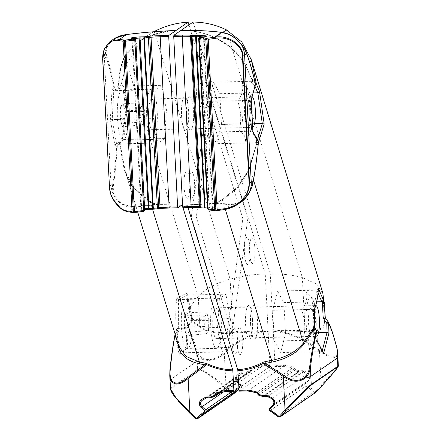 <?xml version="1.0" encoding="UTF-8"?>
<svg xmlns="http://www.w3.org/2000/svg" width="441" height="441" viewBox="0 0 441 441"><rect width="100%" height="100%" fill="white"/><g stroke="black" fill="none" stroke-linecap="round" stroke-linejoin="round"><path stroke-width="0.33" stroke-dasharray="2.21 1.65" d="M187.26 348.407L179.983 353.12L179.2 354.558L186.019 349.862L186.493 348.638L187.243 348.407L228.636 347.464L230.467 318.611L225.847 294.202L219.392 298.645L217.562 327.498L222.181 351.907L228.636 347.464M123.993 57.143L120.172 68.454L118.133 86.563L114.384 87.279A1.538 0.948 -10.5 0 0 113.938 87.886L112.008 89.33L110.355 119.825L114.958 145.64L116.887 144.196A1.538 1.494 53.2 0 1 118.315 142.636L116.556 143.953L128.529 143.683M114.958 145.64L115.685 144.268L116.556 143.953M112.008 89.33L113.767 90.686L125.74 90.416M110.355 119.825L112.223 119.533L113.789 90.686L115.525 89.374A1.538 1.075 -100.6 0 1 114.384 87.279C112.113 75.207 109.589 64.821 106.81 56.112A1.538 1.246 162.6 0 0 106.138 57.121L104.374 58.444A23.07 22.326 55.4 0 1 106.893 46.774C105.344 50.616 105.096 54.067 106.138 57.121C108.977 65.703 111.573 75.957 113.938 87.886A1.538 1.494 -126.8 0 0 115.525 89.374L120.117 88.415L123.904 86.16L126.942 110.597L125.977 110.2L122.648 85.686L125.977 110.2C123.745 120.437 122.598 130.701 122.548 140.993L122.934 139.825L120.36 142.476A1.538 1.516 37.8 0 1 121.496 141.897L118.315 142.636A1.538 1.075 79.4 0 0 118.111 142.647L120.349 142.228A1.538 1.069 79.4 0 1 120.553 142.217M116.578 143.953L112.223 119.533L127.245 119.197M128.513 119.164L143.59 118.822M144.262 118.811L148.055 118.723M148.628 118.712L153.534 118.601L158.154 143.011L164.609 138.568L166.439 109.71L161.814 85.3L155.364 89.744L153.534 118.601M127.002 90.388L142.079 90.047M142.752 90.03L146.55 89.942M147.123 89.931L155.364 89.744M187.932 295.062L189.823 309.902L188.61 308.865L186.648 293.188L176.786 298.144L178.5 299.571L187.855 295.062L225.847 294.202M186.019 349.862L187.133 326.5A1.538 0.568 2.7 0 1 187.122 326.478A1.538 1.373 151.7 0 1 187.502 325.612L191.598 320.745A1.538 0.524 10 0 1 191.482 320.491L191.692 319.312L188.61 308.865L191.874 319.196L192.811 319.466L230.467 318.611M191.692 319.312L191.598 320.745L199.795 326.026C207.033 331.351 218.075 333.512 232.914 332.508L230.119 279.175C216.162 283.001 205.539 288.761 198.241 296.451L188.616 308.854M232.903 333.264A87.373 11.802 177 0 1 261.75 331.538L268.26 331.356L261.684 330.783A87.158 11.769 -3 0 0 232.914 332.508A1.538 0.336 -94.7 0 1 232.903 333.264C217.86 334.295 206.68 332.161 199.376 326.864L191.129 321.483L191.482 320.491A1.538 0.524 10 0 1 192.678 320.188L191.907 321.748L188.318 325.866L187.243 348.407M261.684 330.783L261.75 331.538C247.203 335.287 234.469 342.414 223.537 352.921C216.52 359.073 209.729 360.964 203.163 358.599C200.06 356.857 198.081 354.355 197.221 351.091C194.172 340.81 190.931 332.316 187.502 325.612L191.074 321.296L191.907 321.748M185.992 349.537L187.094 326.368A1.538 1.538 0 0 1 187.464 325.441L188.318 325.866A1.538 0.568 2.7 0 0 187.094 326.368A1.538 0.568 2.7 0 0 187.122 326.478A1.538 1.373 151.7 0 0 187.133 326.5C190.446 333.258 193.582 341.775 196.532 352.039C197.419 355.297 199.486 357.761 202.733 359.443A23.07 3.115 -3 0 0 197.171 361.19L170.579 379.508A23.07 3.115 -3 0 0 170.077 380.203L170.077 380.203M175.083 334.405A1.538 1.163 -167.6 0 0 175.083 334.796A1.538 0.921 168.2 0 1 176.824 333.782L178.379 331.731L178.732 330.089L178.318 328.391L217.562 327.498M169.757 375.66L169.939 370.352C171.257 357.149 172.971 345.297 175.083 334.796L179.2 354.558M203.163 358.599L202.733 359.443C209.635 361.725 216.823 359.79 224.298 353.632C236.519 341.406 251.166 334.002 268.238 331.423M197.221 351.091A1.538 1.152 -16.7 0 0 196.532 352.039L197.596 369.315A1.025 0.992 -124.6 0 0 197.926 370.027C199.178 367.513 214.166 377.507 225.18 388.201L231.244 393.901L195.495 418.52L189.437 412.82C178.01 402.407 168.054 388.945 171.334 388.339L197.926 370.027M223.537 352.921A1.538 0.386 -131.9 0 1 224.298 353.632L226.062 387.319L225.18 388.201M132.024 186.185L149.675 201.498L152.47 202.921M153.06 203.202L155.623 204.354A1.538 0.369 -66.9 0 1 156.02 204.062L156.02 204.062A1.538 0.369 -66.9 0 1 156.108 204.315L150.172 201.46L134.643 188.781L125.321 171.703L120.062 143.628L122.548 140.993M153.154 205.015L157.68 204.585L155.623 204.354L133.094 206.631M182.012 204.977L157.68 204.585A1.538 0.948 -86.9 0 1 157.845 204.574L157.845 204.574A1.538 0.948 -86.9 0 1 158.413 204.933L156.108 204.315M181.576 205.28L158.413 204.933M183.009 207.694L182.629 206.471M176.786 298.144C175.562 308.463 175.435 318.705 176.406 328.865L178.908 346.527M131.831 206.642L122.118 204.073L115.366 196.785C113.502 192.574 112.896 188.516 113.546 184.619C115.228 172.486 116.507 159.135 117.389 144.56L119.632 144.152L124.296 170.254L130.652 184.211M119.632 144.152L120.062 143.628A1.538 1.516 37.8 0 1 120.36 142.476L120.79 142.123L120.349 142.228A1.538 1.069 79.4 0 0 119.632 144.152M124.704 70.709L121.137 84.854L123.392 86.155M126.942 110.597L123.745 139.494L122.934 139.825M123.745 139.494L121.496 141.897M113.546 184.619A1.538 0.965 -172.2 0 1 112.78 183.869C114.539 171.852 115.906 158.628 116.887 144.196A1.538 0.595 -176.6 0 0 117.389 144.56A1.538 1.075 79.4 0 1 118.111 142.647M133.199 208.576L135.536 206.961C126.49 208.025 119.566 204.613 114.759 196.725A23.07 22.326 55.4 0 1 111.016 185.187L112.78 183.869C112.113 188.015 112.769 192.298 114.759 196.725L115.366 196.785M148.132 205.528L135.536 206.961A1.538 0.695 83 0 1 135.045 206.476M148.804 205.456L152.58 205.071M115.652 37.849L126.049 34.85A1.538 0.695 83 0 1 126.297 34.585M173.55 30.561L169.587 30.837A87.373 84.551 -124.6 0 0 148.518 36.476M126.049 34.85C139.521 33.047 154.03 31.708 169.587 30.837A1.538 0.347 -97.4 0 0 169.746 30.958L149.014 36.465A87.158 84.341 55.4 0 1 169.785 30.942L174.156 30.523M121.137 84.854L118.546 86.64L120.718 68.03L124.031 57.859M125.183 55.709L137.653 42.408L143.022 39.221A87.158 84.341 55.4 0 1 143.871 38.791M153.915 31.719L143.022 39.221A1.538 0.386 -117 0 1 142.757 39.139L140.161 40.561M139.505 40.952L125.156 55.097M169.785 30.942A1.538 0.347 -97.4 0 1 169.746 30.958L175.215 30.49M128.259 211.829A1.025 0.854 98.9 0 0 128.469 211.829C119.638 211.542 109.103 197.54 109.313 186.361M102.676 59.673L104.374 58.444L111.016 185.187L109.445 186.273M106.909 46.74L107.494 46.426L109.324 43.378L108.91 43.422L106.893 46.774M114.252 39.651L115.845 37.987M106.81 56.112C105.807 53.295 106.033 50.065 107.494 46.426M120.117 88.415A1.538 1.488 -124.6 0 1 118.546 86.64L118.133 86.563A1.538 1.069 -100.6 0 0 119.268 88.674M125.79 67.192L126.92 63.758L139.593 42.606M140.232 41.939L148.507 34.933L153.799 31.724M188.935 24.917L265.245 273.883C253.426 274.363 241.718 276.127 230.119 279.175L204.431 195.357M238.768 388.086L269.886 366.653L265.245 273.883M270.046 365.49L261.463 365.688A74.336 71.938 -124.6 0 0 252.671 367.866A2.563 2.481 -124.6 0 0 250.99 370.01A0.513 0.496 55.4 0 1 250.67 370.434A72.544 70.202 -124.6 0 0 246.899 371.928A0.513 0.496 55.4 0 1 246.717 371.967L242.919 372.055A2.563 2.481 -124.6 0 0 241.861 372.32A74.336 71.938 -124.6 0 0 237.925 374.508A5.127 4.961 -124.6 0 0 237.374 382.7L240.935 385.798A0.513 0.496 55.4 0 1 240.907 386.603A62.545 60.527 -124.6 0 0 233.118 393.014A0.513 0.496 55.4 0 1 232.787 393.152L232.49 393.163A0.513 0.496 55.4 0 1 232.126 393.019L226.062 387.319C214.563 376.631 198.908 366.73 197.596 369.315L171.003 387.628L170.529 388.835M233.118 393.014L233.62 393.896M261.463 365.688L261.381 366.846L225.638 391.465A73.311 70.946 -124.6 0 0 225.588 391.47L225.616 391.476M232.787 393.152L232.627 394.315A1.538 1.488 -124.6 0 0 233.421 394.061M201.972 92.621A12.817 2.729 88.7 0 0 198.648 81.767A12.817 2.729 88.7 0 0 196.653 96.281A12.817 2.729 88.7 0 0 199.977 107.135A12.817 2.729 88.7 0 0 201.972 92.621M227.021 333.556L242.831 218.604L207.116 102.091L191.311 217.038L227.021 333.556M252.506 319.918A16.664 3.545 88.7 0 0 248.173 305.624A16.664 3.545 88.7 0 0 245.587 324.681A16.664 3.545 88.7 0 0 249.92 338.975A16.664 3.545 88.7 0 0 252.506 319.918M189.718 182.767A13.588 2.894 -91.3 0 1 187.601 198.152A13.588 2.894 -91.3 0 1 184.079 186.653A13.588 2.894 -91.3 0 1 186.196 171.268A13.588 2.894 -91.3 0 1 189.718 182.767M185.931 130.045A16.664 3.545 88.7 0 0 188.566 111.154A16.664 3.545 88.7 0 0 184.2 97.075A16.664 3.545 88.7 0 0 181.565 115.972A16.664 3.545 88.7 0 0 185.931 130.045M250.075 248.917A13.588 2.894 -91.3 0 1 247.958 264.302A13.588 2.894 -91.3 0 1 244.43 252.803A13.588 2.894 -91.3 0 1 246.547 237.418A13.588 2.894 -91.3 0 1 250.075 248.917M237.501 339.283A12.817 2.729 88.7 0 0 234.177 328.435A12.817 2.729 88.7 0 0 232.175 342.949A12.817 2.729 88.7 0 0 235.505 353.798A12.817 2.729 88.7 0 0 237.501 339.283M178.732 330.089A1.538 0.91 166.4 0 0 176.984 331.274L175.248 334.052A1.538 0.932 -143.2 0 1 175.353 333.815A1.538 0.932 -143.2 0 1 176.824 333.782L180.793 352.85M177.288 341.246L176.813 332.001A1.538 0.926 -142.3 0 1 176.929 331.742L176.929 331.742A1.538 0.926 -142.3 0 1 178.379 331.731M187.855 295.062L186.593 293.893L186.648 293.188M178.577 299.571L219.392 298.645M180.804 352.85L222.181 351.907M178.318 328.391L178.5 299.571M176.406 328.865L178.158 328.402M123.904 86.16L125.514 86.122M126.776 86.094L141.853 85.752M142.526 85.736L146.324 85.653M146.897 85.642L161.814 85.3M127.102 110.603L166.439 109.71M123.827 139.488L164.609 138.568M129.797 143.65L144.874 143.308M145.547 143.297L149.339 143.209M149.912 143.198L158.154 143.011M121.87 139.323A25.12 5.347 88.7 0 0 123.243 140.117A25.12 5.347 88.7 0 0 128.05 118.094A25.12 5.347 88.7 0 0 123.48 90.681A25.12 5.347 88.7 0 0 122.107 89.887A25.12 5.347 88.7 0 0 117.3 111.909A25.12 5.347 88.7 0 0 121.87 139.323M151.169 138.661A25.12 5.347 88.7 0 0 152.542 139.45A25.12 5.347 88.7 0 0 157.349 117.433A25.12 5.347 88.7 0 0 152.779 90.014A25.12 5.347 88.7 0 0 151.406 89.22A25.12 5.347 88.7 0 0 146.599 111.242A25.12 5.347 88.7 0 0 151.169 138.661M123.006 103.188L125.073 111.479L124.742 123.298L122.344 126.815L120.277 118.524L120.614 106.705L123.006 103.188L142.994 104.346L144.775 111.507L125.073 111.479M144.775 111.507L144.494 121.71L142.421 124.753L140.64 117.587L140.927 107.384L142.994 104.346M140.927 107.384L120.614 106.705M140.64 117.587L120.277 118.524M142.421 124.753L122.344 126.815M144.494 121.71L124.742 123.298M151.478 129.23A15.38 3.274 88.7 0 0 152.321 129.715A15.38 3.274 88.7 0 0 155.265 116.231A15.38 3.274 88.7 0 0 152.465 99.446A15.38 3.274 88.7 0 0 151.627 98.96A15.38 3.274 88.7 0 0 148.683 112.444A15.38 3.274 88.7 0 0 151.478 129.23M252.114 96.761A15.38 3.274 88.7 0 0 251.783 96.689A15.38 3.274 88.7 0 0 248.845 110.173A15.38 3.274 88.7 0 0 251.64 126.958A15.38 3.274 88.7 0 0 252.484 127.443A15.38 3.274 88.7 0 0 252.682 127.41M254.986 86.221L254.804 85.802L256.392 84.115M254.804 85.802L251.122 81.298L252.45 79.876L252.384 79.182L255.163 82.561M255.444 83.889A1.538 0.954 -11.9 0 0 255.267 83.57L252.307 80.218A1.538 1.213 4.5 0 1 252.39 80.692L252.39 80.692A1.538 1.213 4.5 0 1 251.083 81.778L251.502 82.792L254.17 85.411L250.075 100.443L245.207 100.554M251.502 82.792A1.538 1.13 -46.4 0 0 252.577 80.901L252.384 79.182M242.666 60.615L230.886 47.424L215.153 37.496A87.373 84.551 -124.6 0 0 187.513 30.435C201.515 30.627 213.174 31.372 222.479 32.662C228.554 33.384 234.59 36.972 240.593 43.433C243.449 46.961 245.334 50.136 246.254 52.953C249.54 61.52 252.544 71.723 255.267 83.57A1.538 1.141 -44.7 0 1 254.17 85.411A1.538 1.18 15.2 0 0 255.422 84.606M251.199 99.765L250.075 100.443M250.058 100.443L251.673 131.192L252.875 131.787M258.272 140.833A1.538 1.389 -30.8 0 0 257.037 140.194L255.626 141.186L255.394 141.969L255.929 142.768L247.434 142.961M248.702 193.726L248.476 193.77C243.212 201.46 237.545 204.971 231.47 204.293L216.796 203.02M253.343 180.97A1.538 0.954 9.6 0 1 252.991 181.455L248.476 193.77M204.883 204.012L215.357 203.384M216.823 203.483L230.693 204.806A1.538 1.202 96.8 0 0 231.47 204.293M215.335 203.031L214.128 203.295A1.538 0.358 -94.9 0 1 214.177 203.307L216.162 202.981M223.626 209.673L230.693 204.806L241.381 201.807M215.649 210.671A62.545 8.451 -3 0 0 208.841 209.955L212.997 209.304A5.127 0.695 -3 0 0 213.736 208.146A74.336 10.038 -3 0 0 210.125 207.937A1.025 0.623 -87 0 1 210.021 207.948A1.025 0.623 -87 0 1 209.453 207.066A73.311 9.9 177 0 1 213.014 207.27A4.101 0.551 177 0 1 214.425 207.617A4.101 0.551 177 0 1 212.424 208.202L207.612 208.951M200.556 37.342L209.453 207.066M210.125 207.937A2.563 0.347 -3 0 0 209.106 207.926L199.949 37.419M240.593 43.433L240.863 43.725M246.254 52.953A1.538 1.235 160.3 0 1 246.629 53.449M222.479 32.662A1.538 1.202 96.8 0 0 221.961 32.402M323.38 352.491L322.024 351.62L280.713 352.557L274.319 341.031L272.709 310.277L277.494 291.054L283.883 302.581L285.498 333.335L280.713 352.557M318.556 332.586L285.498 333.335M337.9 357.32L337.9 357.315A23.07 3.115 -3 0 0 336.703 356.411L337.74 352.684M258.393 142.801L257.511 144.681L256.761 143.557L249.727 167.745C244.275 181.268 235.163 191.956 222.385 199.823L216.448 202.948L213.929 203.676L187.271 205.153L188.015 207.584M318.071 292.956L316.831 290.161L318.281 288.188M316.991 290.15L313.573 309.356L314.648 308.733M313.573 309.356L313.171 326.224L313.777 328.358L315.602 330.954L315.921 340.088L274.319 341.031M314.323 326.439L313.171 326.224M314.714 327.696L313.777 328.358M317.118 340.722L315.921 340.088M329.107 356.857L329.003 356.085L319.968 350.733L319.449 351.477L329.107 356.857A23.07 3.115 177 0 1 335 357.48L336.703 356.411M325.056 317.288L324.526 323.198C323.507 328.699 317.04 331.257 305.128 330.871A87.158 11.769 -3 0 0 279.572 330.381L273.293 331.307C290.591 333.109 305.977 339.835 319.449 351.477L321.219 385.164L315.767 391.123A0.513 0.496 55.4 0 1 315.42 391.283L315.122 391.288A0.513 0.496 55.4 0 1 314.78 391.167A62.545 60.527 -124.6 0 0 306.335 385.12A0.513 0.496 55.4 0 1 306.225 384.32L309.45 381.068A5.127 4.961 -124.6 0 0 308.044 372.921A74.336 71.938 -124.6 0 0 303.888 370.914A2.563 2.481 -124.6 0 0 302.802 370.699L299.009 370.782A0.513 0.496 55.4 0 1 298.822 370.754A72.544 70.202 -124.6 0 0 294.902 369.431A0.513 0.496 55.4 0 1 294.538 369.023A2.563 2.481 -124.6 0 0 292.637 366.962A74.336 71.938 -124.6 0 0 283.64 365.187L275.057 365.38L274.897 366.543L283.403 366.35L247.599 390.969M273.293 331.307L279.682 331.13A87.373 11.802 177 0 1 305.299 331.621C317.382 332.029 323.915 329.493 324.896 324.014L325.298 317.818L325 316.919M319.968 350.733C308.11 340.799 294.682 334.267 279.682 331.13A1.538 0.48 89.6 0 1 279.572 330.381M322.795 292.984L315.861 283.728L302.333 277.538C292.62 274.969 281.931 273.718 270.256 273.773L275.057 365.38M283.64 365.187L283.403 366.35A73.311 70.946 55.4 0 1 292.196 368.086A1.538 1.488 55.4 0 1 293.342 369.326A1.538 1.488 -124.6 0 0 294.428 370.55A71.519 69.209 55.4 0 1 298.292 371.851A1.538 1.488 -124.6 0 0 298.849 371.945L302.642 371.857A1.538 1.488 55.4 0 1 303.292 371.989A73.311 70.946 55.4 0 1 307.394 373.968A4.101 3.969 55.4 0 1 308.518 380.484L305.293 383.736A1.538 1.488 -124.6 0 0 305.63 386.134A61.52 59.535 55.4 0 1 313.937 392.082L314.78 391.167M278.916 416.199L313.937 392.082A1.538 1.488 -124.6 0 0 314.962 392.446L279.214 417.065A1.538 1.488 55.4 0 1 279.153 417.065M239.149 391.156L274.897 366.543M279.456 417.059L315.26 392.44L314.962 392.446L315.122 391.288M321.759 386.002L321.219 385.164C332.018 373.968 341.147 363.505 337.823 366.135M336.692 356.394L336.262 355.589L334.702 356.686C332.448 355.661 330.546 355.463 329.003 356.085M334.702 356.686L335 357.48M337.056 348.473A1.538 1.158 -14.6 0 0 336.665 347.927C337.613 351.196 337.475 353.754 336.262 355.589M328.352 322.156C331.362 328.876 334.135 337.464 336.665 347.927M270.256 273.773L210.247 77.985M208.483 72.23L193.103 22.05M183.274 30.319L187.668 30.534A87.158 84.341 55.4 0 1 215.236 37.584C229.022 44.232 239.094 53.438 245.45 65.202L252.307 80.218M252.577 80.901L245.698 65.61L243.156 61.354M183.765 30.33L187.513 30.435A1.538 0.303 94.8 0 0 187.618 30.55A1.538 0.303 94.8 0 0 187.668 30.534M182.916 207.689L187.023 204.861L204.354 204.045M251.596 238.063A12.817 2.729 -91.3 0 1 254.92 248.917A12.817 2.729 -91.3 0 1 252.925 263.431A12.817 2.729 -91.3 0 1 249.6 252.577A12.817 2.729 -91.3 0 1 251.596 238.063M203.009 168.269L212.127 101.976L247.836 218.493L232.032 333.44L196.317 216.928L202.628 171.053M189.211 96.959A16.664 3.545 -91.3 0 1 193.571 111.038A16.664 3.545 -91.3 0 1 190.936 129.935A16.664 3.545 -91.3 0 1 186.576 115.856A16.664 3.545 -91.3 0 1 189.211 96.959M239.143 327.564A13.588 2.894 88.7 0 0 237.026 342.949A13.588 2.894 88.7 0 0 240.549 354.448A13.588 2.894 88.7 0 0 242.666 339.063A13.588 2.894 88.7 0 0 239.143 327.564M250.593 324.57A16.664 3.545 -91.3 0 1 253.178 305.514A16.664 3.545 -91.3 0 1 257.511 319.802A16.664 3.545 -91.3 0 1 254.926 338.859A16.664 3.545 -91.3 0 1 250.593 324.57M203.615 80.896A13.588 2.894 88.7 0 0 201.498 96.281A13.588 2.894 88.7 0 0 205.026 107.78A13.588 2.894 88.7 0 0 207.138 92.395A13.588 2.894 88.7 0 0 203.615 80.896M187.271 205.153L187.023 204.861L187.271 205.153M191.24 171.913A12.817 2.729 -91.3 0 1 194.569 182.761A12.817 2.729 -91.3 0 1 192.574 197.276A12.817 2.729 -91.3 0 1 189.244 186.427A12.817 2.729 -91.3 0 1 191.24 171.913M204.883 203.996L214.128 203.295A1.538 0.358 -94.9 0 0 213.929 203.676M216.167 202.695L216.448 202.948M216.779 202.689L222.121 199.856L237.567 187.227L248.437 170.777M248.845 169.895L249.898 167.404L256.905 143L258.332 141.974A1.538 1.306 54.4 0 0 257.037 140.194L251.684 131.192L246.822 131.302M255.394 141.969A1.538 1.378 -33.7 0 1 256.585 142.542L256.585 142.542A1.538 1.378 -33.7 0 1 256.761 143.557L256.905 143A1.538 1.295 55.4 0 0 255.626 141.186M256.761 143.557L256.905 143M258.481 141.743A1.538 0.601 -175.4 0 1 258.332 141.974C256.982 156.29 255.201 169.454 252.991 181.455M254.529 123.684L221.47 124.434L216.685 143.661L213.372 137.686M253.156 92.93L219.855 93.685L221.47 124.434M251.083 81.778L251.122 81.298L244.209 81.458M243.757 81.469L213.461 82.153L219.855 93.685M244.761 100.559L211.465 101.314M210.01 101.347L208.681 101.38L209.778 96.97M210.985 92.114L213.461 82.153M246.37 131.313L213.08 132.068M211.619 132.102L210.291 132.129L208.681 101.38M246.982 142.972L216.685 143.661M211.757 134.775L210.291 132.129M255.929 142.768L257.527 139.582M257.511 144.681L257.191 143.452L256.089 142.774M316.677 301.837L283.883 302.581M316.831 290.161L277.494 291.054M313.49 309.356L272.709 310.277M250.775 97.516A23.709 5.044 88.7 0 0 248.531 90.184A23.709 5.044 88.7 0 0 242.776 97.968A23.709 5.044 88.7 0 0 243.476 126.848A23.709 5.044 88.7 0 0 249.529 134.092A23.709 5.044 88.7 0 0 250.775 97.516M248.36 93.944L247.561 88.426L242.269 82.969C243.686 89.021 242.164 95.124 237.716 101.276C241.161 110.95 241.674 120.713 239.254 130.564C244.215 134.147 246.243 137.807 245.339 141.544L248.173 136.831L249.893 123.237C252.318 113.431 251.811 103.668 248.36 93.944M245.185 119.974A12.602 2.685 -91.3 0 1 245.251 102.279A12.602 2.685 -91.3 0 1 249.066 104.385A12.602 2.685 -91.3 0 1 249 122.08A12.602 2.685 -91.3 0 1 245.185 119.974M185.898 348.225A25.12 5.347 88.7 0 0 187.276 349.018A25.12 5.347 88.7 0 0 192.078 326.996A25.12 5.347 88.7 0 0 187.513 299.577A25.12 5.347 88.7 0 0 186.135 298.789A25.12 5.347 88.7 0 0 181.328 320.805A25.12 5.347 88.7 0 0 185.898 348.225M215.197 347.558A25.12 5.347 88.7 0 0 216.57 348.351A25.12 5.347 88.7 0 0 221.376 326.329A25.12 5.347 88.7 0 0 216.807 298.915A25.12 5.347 88.7 0 0 215.434 298.122A25.12 5.347 88.7 0 0 210.627 320.144A25.12 5.347 88.7 0 0 215.197 347.558M187.034 312.085L189.101 320.381L188.77 332.194L186.372 335.717L184.31 327.42L184.641 315.607L187.034 312.085L207.022 313.242L208.808 320.409L189.101 320.381M208.808 320.409L208.521 330.612L206.449 333.65L204.668 326.489L204.955 316.285L207.022 313.242M204.955 316.285L184.641 315.607M204.668 326.489L184.31 327.42M206.449 333.65L186.372 335.717M208.521 330.612L188.77 332.194M215.506 338.126A15.38 3.274 88.7 0 0 216.349 338.611A15.38 3.274 88.7 0 0 219.293 325.133A15.38 3.274 88.7 0 0 216.492 308.347A15.38 3.274 88.7 0 0 215.655 307.862A15.38 3.274 88.7 0 0 212.711 321.34A15.38 3.274 88.7 0 0 215.506 338.126M215.655 307.862L315.728 305.591A15.38 3.274 88.7 0 0 312.873 319.273A15.38 3.274 88.7 0 0 315.668 335.86A15.38 3.274 88.7 0 0 316.511 336.345A15.38 3.274 88.7 0 0 316.996 336.163M314.802 306.412A23.709 5.044 88.7 0 0 312.559 299.081A23.709 5.044 88.7 0 0 306.809 306.87A23.709 5.044 88.7 0 0 307.504 335.744A23.709 5.044 88.7 0 0 313.557 342.993A23.709 5.044 88.7 0 0 314.802 306.412M312.388 302.846L311.589 297.322L306.297 291.865C307.713 297.923 306.197 304.025 301.743 310.177C305.189 319.846 305.701 329.609 303.281 339.465C308.242 343.048 310.271 346.709 309.367 350.446L312.2 345.733L313.92 332.134C316.346 322.327 315.839 312.564 312.388 302.846M309.213 328.876A12.602 2.685 -91.3 0 1 309.279 311.181A12.602 2.685 -91.3 0 1 313.093 313.286A12.602 2.685 -91.3 0 1 313.027 330.982A12.602 2.685 -91.3 0 1 309.213 328.876M189.823 309.902L192.811 319.466L192.678 320.188M169.939 370.352L171.003 387.628A1.025 0.992 -124.6 0 0 171.334 388.339M149.675 201.498A1.538 0.364 -61.9 0 1 150.105 201.234A1.538 0.364 -61.9 0 1 150.172 201.46L152.547 209.216M178.732 345.948A1.538 1.224 165.2 0 0 178.704 345.816A1.538 1.224 165.2 0 0 178.693 345.783L124.996 170.573A1.538 0.65 -15.5 0 0 124.296 170.254M144.714 210.285L141.704 209.8A4.101 0.551 177 0 1 140.955 209.525A4.101 0.551 177 0 1 143.86 208.841A1.025 0.287 84.7 0 1 143.656 209.745A1.025 0.287 84.7 0 1 143.617 209.74A5.127 0.695 -3 0 0 140.922 210.941L143.413 211.437M133.215 38.692A4.101 0.551 -3 0 0 132.024 39.15L140.955 209.525L140.602 210.28L144.681 209.651A74.336 10.038 -3 0 0 143.617 209.74M134.957 38.946L143.86 208.841A73.311 9.9 177 0 1 144.637 208.769M131.594 38.433L132.024 39.15A4.101 0.551 -3 0 0 132.774 39.431L141.704 209.8A1.025 0.832 -82 0 1 140.922 210.941M132.272 38.593A1.025 0.832 98 0 1 132.774 39.431L135.503 39.811L144.433 210.186A1.025 0.832 -82 0 1 143.65 211.322M134.814 38.918A1.025 0.832 98 0 1 135.503 39.811L135.789 39.916M144.428 38.521A87.158 84.341 55.4 0 1 148.385 36.724L144.428 38.521M143.871 38.797L143.011 39.227A1.538 0.386 -117 0 1 143.011 39.227L140.172 40.793M124.428 65.472L120.718 68.03A1.538 0.965 -170.2 0 1 120.172 68.454M148.341 36.548A87.373 84.551 -124.6 0 0 144.416 38.312M143.86 38.587A87.373 84.551 -124.6 0 0 142.757 39.139M132.587 212.479L128.469 211.829L131.975 209.42M113.508 39.15A23.07 22.326 -124.6 0 0 108.91 43.422M125.652 64.629L126.92 63.758L198.241 296.451L199.795 326.026A1.538 1.251 -54.4 0 1 199.376 326.864M203.792 193.279L154.212 31.515M197.43 418.355L232.627 394.315L197.585 418.454M232.126 393.019L231.244 393.901A1.538 1.488 -124.6 0 0 232.33 394.32L232.49 393.163M240.907 386.603L241.277 387.595A1.538 1.488 -124.6 0 0 241.365 385.186L237.804 382.088A4.101 3.969 55.4 0 1 238.245 375.534A73.311 70.946 55.4 0 1 242.126 373.378A1.538 1.488 55.4 0 1 242.759 373.213L246.558 373.13A1.538 1.488 -124.6 0 0 247.103 373.009A71.519 69.209 55.4 0 1 250.824 371.537A1.538 1.488 -124.6 0 0 251.778 370.269A1.538 1.488 55.4 0 1 252.787 368.979A73.311 70.946 55.4 0 1 261.381 366.846L269.886 366.653M205.506 412.225L238.835 389.37A61.52 59.535 55.4 0 1 241.255 387.606A61.52 59.535 55.4 0 1 241.277 387.595L238.829 389.276L241.277 387.595C241.916 385.869 241.955 385.059 241.398 385.169L232.457 391.321M240.935 385.798L241.398 385.169L237.837 382.071L223.593 391.873M237.374 382.7L237.837 382.071C235.676 379.458 235.742 377.325 238.035 375.666L202.292 400.285M237.925 374.508L238.245 375.534L202.496 400.152A4.101 3.969 -124.6 0 0 202.491 400.158M241.861 372.32L242.126 373.378L206.382 397.991A73.311 70.946 -124.6 0 0 206.366 398.002M242.919 372.055L242.759 373.213L207.016 397.832A1.538 1.488 -124.6 0 0 206.956 397.837M246.717 371.967L246.558 373.13L210.748 397.749M246.899 371.928L247.103 373.009L211.355 397.628A1.538 1.488 55.4 0 1 211.333 397.639M250.67 370.434L250.824 371.537L215.076 396.156M250.99 370.01L251.778 370.269L218.576 393.135M252.671 367.866L252.787 368.979L217.044 393.598A1.538 1.488 -124.6 0 0 217.011 393.609M199.718 37.474A1.025 0.513 -97.5 0 0 199.431 38.361L203.494 37.827A4.101 0.551 -3 0 0 205.5 37.242A4.101 0.551 -3 0 0 204.084 36.901L213.014 207.27A1.025 0.673 -86.2 0 0 213.615 208.158L210.021 207.948M198.682 38.582L199.431 38.361L208.361 208.736A1.025 0.513 82.5 0 0 208.94 209.844M203.808 36.923A1.025 0.513 -97.5 0 0 203.494 37.827L212.424 208.202A1.025 0.513 82.5 0 0 212.997 209.304M213.736 208.146A1.025 0.673 -86.2 0 1 213.615 208.158L214.855 208.328L214.425 207.617L205.5 37.242L205.848 36.487M207.513 207.088L208.841 207.055M209.106 207.926L207.557 207.959L209.078 207.937M200.247 206.829L191.333 36.537M200.721 207.623A2.563 0.347 -3 0 0 199.977 207.579A74.336 10.038 -3 0 0 199.828 207.573M315.899 340.088L322.024 351.62L322.321 350.501M225.323 209.409L222.385 199.823L222.099 199.591L216.768 202.413M249.898 167.404A1.538 0.447 -158 0 0 249.672 167.53A1.538 0.447 -158 0 0 249.727 167.745L253.498 180.055M316.539 330.292L315.602 330.954L316.776 331.075M226.426 29.878L302.333 277.538L305.128 330.871A1.538 0.926 92.9 0 0 305.299 331.621M322.972 293.623L324.526 323.198A1.538 1.439 12.2 0 0 324.896 324.014M294.902 369.431L294.428 370.55L258.68 395.169A1.538 1.488 55.4 0 1 257.594 393.945A1.538 1.488 -124.6 0 0 256.453 392.705L292.196 368.086L292.637 366.962M257.594 393.945L293.342 369.326L294.538 369.023M262.489 396.448A71.519 69.209 -124.6 0 1 262.549 396.47L298.292 371.851L298.822 370.754M263.04 396.564A1.538 1.488 55.4 0 0 263.101 396.564L298.849 371.945L299.009 370.782M266.838 396.476L302.642 371.857L302.802 370.699M267.494 396.586A1.538 1.488 -124.6 0 1 267.549 396.608L303.292 371.989L303.888 370.914M272.759 405.119L272.775 405.103A4.101 3.969 -124.6 0 0 271.65 398.581L307.394 373.968L308.044 372.921M272.775 405.103L308.518 380.484L309.45 381.068M269.528 408.372A1.538 1.488 55.4 0 1 269.545 408.355L305.293 383.736L306.225 384.32M269.842 410.725A1.538 1.488 55.4 0 0 269.886 410.753L305.63 386.134L306.335 385.12M315.42 391.283L315.26 392.44A1.538 1.488 -124.6 0 0 316.054 392.187M316.318 391.95L315.767 391.123M215.153 37.496L222.622 32.496M249.65 62.308L245.45 65.202A1.538 0.777 151.3 0 0 245.499 65.428L252.39 80.692L252.45 79.876M245.698 65.61A1.538 0.777 151.3 0 1 245.499 65.428L243.162 61.514M222.121 199.856L237.561 186.945L248.421 170.419M117.471 142.928L115.685 144.268M179.983 353.12L186.493 348.638M182.056 204.96L157.845 204.574L153.033 202.711M152.443 202.43L148.534 200.363M125.321 171.703L137.697 212.077M147.84 199.955L141.638 195.606L137.686 192.028L131.975 185.22M130.597 183.147L128.16 178.809L125.321 171.698M125.878 110.283L122.521 140.723M148.507 34.933L139.521 41.189M216.658 393.785L252.406 369.167L251.15 371.372L220.208 392.683M175.353 333.815L177.012 331.527L178.908 346.532M188.544 309.229L186.593 293.893M123.243 140.117L152.542 139.45M122.107 89.887L151.406 89.22M152.321 129.715L200.401 128.623M200.931 128.612L252.484 127.443M151.627 98.96L198.792 97.891M199.321 97.88L251.783 96.689M325.028 317.162L325.111 317.895M325.083 317.377L325.111 317.889M181.946 30.335L187.618 30.55C197.144 31.361 206.333 33.709 215.18 37.595L224.546 42.727L229.326 46.222L236.668 53.113L242.677 60.77M204.354 204.029L187.067 204.845M257.191 143.452L256.585 142.542L256.728 143.314L248.823 169.526M248.531 90.184L247.561 88.426M249.529 134.092L248.173 136.831M187.276 349.018L216.57 348.351M186.135 298.789L215.434 298.122M216.349 338.611L316.511 336.345M312.559 299.081L311.589 297.322M313.557 342.993L312.2 345.733"/><path stroke-width="0.66" d="M127.245 119.197L128.513 119.164M143.59 118.822L144.262 118.811M148.055 118.723L148.628 118.712M125.74 90.416L127.002 90.388M142.079 90.047L142.752 90.03M146.55 89.942L147.123 89.931M170.077 380.203A23.07 3.115 -3 0 0 170.077 380.208A23.07 3.115 -3 0 0 171.284 381.118L169.757 375.666L170.529 388.846L176.334 398.421L189.895 412.23L189.437 412.82M234.083 391.272L225.616 391.476L225.29 390.599L233.873 390.406L232.848 370.837C224.011 370.661 215.313 368.61 206.752 364.69L188.131 378.543C180.639 384.706 175.022 385.561 171.284 381.118L171.621 380.318C175.215 384.728 180.523 383.863 187.53 377.722L204.8 364.79A1.538 0.86 99.3 0 0 204.756 363.031L207.083 363.737C215.489 367.612 224.028 369.641 232.699 369.823L183.009 207.694M169.939 370.352A1.538 0.854 6.1 0 1 169.912 370.131A1.538 0.854 6.1 0 1 170.265 369.657C169.713 373.891 170.165 377.446 171.621 380.318M207.083 363.737L206.752 364.69L204.8 364.79L199.409 363.77C187.844 361.218 180.849 355.578 178.423 346.847L177.288 341.246M170.529 388.846C170.463 389.519 170.948 390.825 171.99 392.771L174.691 396.834L189.404 412.831L195.468 418.531L195.953 417.93L189.895 412.23L188.131 378.543A1.538 0.386 -131.9 0 1 187.53 377.722M152.47 202.921L153.06 203.202M177.85 207.805L169.327 207.998L169.135 207.127L177.64 206.934L177.877 207.816L182.012 204.977L182.26 205.269L181.576 205.28M182.012 204.977L182.629 206.471M137.697 212.077L178.908 346.532L186.019 356.416L199.387 362.039L204.756 363.031M130.652 184.211L132.024 186.185M133.094 206.631L131.831 206.642M148.132 205.528L148.804 205.456M152.58 205.071L153.154 205.015M118.629 40.561C110.189 38.268 101.491 48.802 102.814 59.711L109.456 186.46C109.263 197.133 119.219 210.594 127.559 210.936L132.091 211.647L123.16 41.272L118.629 40.561A1.025 0.854 -81.1 0 1 119.434 39.431L124.952 40.12A62.545 8.451 177 0 1 134.378 39.034L131.887 38.538A5.127 0.695 177 0 1 134.582 37.336A74.336 10.038 177 0 1 139.069 36.939A2.563 0.347 177 0 1 140.188 36.879L144.174 36.785A72.544 9.796 177 0 1 148.319 36.493L148.744 36.427A2.563 0.347 177 0 1 150.982 36.085A74.336 10.038 177 0 1 160.287 35.594L168.87 35.401L168.716 36.559L160.21 36.752L169.135 207.127A73.311 9.9 177 0 0 160.033 207.606L160.017 208.483A2.563 0.347 -3 0 0 157.779 208.83L157.382 208.896M102.814 59.711L104.159 49.342L109.93 41.614L119.434 39.431L126.501 34.563L115.845 37.987M148.959 208.417L152.751 208.328L143.827 37.954L140.029 38.042L148.959 208.417L149.196 209.293L153.021 209.199L149.196 209.293M152.751 208.328L152.988 209.205M143.827 37.954L143.987 36.796M140.029 38.042L140.188 36.879M144.637 208.769A73.311 9.9 177 0 1 148.286 208.45L148.104 209.343A74.336 10.038 -3 0 0 144.681 209.64L148.137 209.348M133.358 211.68L134.444 211.603A61.52 8.307 177 0 1 143.716 210.533L134.786 40.164A61.52 8.307 -3 0 0 125.52 41.228L124.434 41.311L133.358 211.68L133.595 212.562L133.987 212.523A1.025 0.502 82.6 0 0 134.07 212.523L143.463 211.443A1.025 0.347 84.2 0 1 143.413 211.437A62.545 8.451 -3 0 0 134.141 212.501M148.286 208.45L139.069 36.939M124.434 41.311L124.594 40.148M126.297 34.585A1.538 0.695 83 0 1 126.396 34.558A1.538 0.695 83 0 1 126.501 34.563C141.853 32.546 158.352 31.184 175.998 30.479L173.55 30.561M174.156 30.523L175.998 30.479M153.799 31.724L154.212 31.515C165.039 25.947 176.334 22.833 188.092 22.166L168.87 35.401M124.031 57.859L125.183 55.709M140.161 40.561L139.505 40.952M125.156 55.097L123.993 57.143M160.287 35.594L160.21 36.752A73.311 9.9 -3 0 0 151.103 37.231L149.764 37.441A1.025 0.954 -113.4 0 0 148.744 36.427M169.327 207.998L177.877 207.816M150.982 36.085L160.033 207.606L158.694 207.81L149.764 37.441L148.479 37.639A71.519 9.658 -3 0 0 144.394 37.926L153.325 208.301A71.519 9.658 177 0 1 157.409 208.014L158.694 207.81A1.025 0.954 66.6 0 1 157.779 208.83M153.325 208.301L153.231 209.194L157.365 208.907L157.409 208.014L148.319 36.493M144.394 37.926L144.174 36.785M157.354 208.896A72.544 9.796 -3 0 0 153.209 209.188L153.021 209.199M177.64 206.934L168.716 36.559M123.16 41.272A1.025 0.854 -81.1 0 1 123.971 40.142M109.456 186.46L102.676 59.673M127.559 210.936A1.025 0.854 98.9 0 0 128.259 211.829L126.098 211.327L121.121 208.891L112.405 198.406L110.73 194.2L109.291 186.394M132.091 211.647A1.025 0.854 98.9 0 0 133.006 212.545L132.587 212.479M133.568 212.551L133.006 212.545M149.163 209.282A2.563 0.347 -3 0 0 148.165 209.337M109.324 43.378L114.252 39.651M124.704 70.709L125.79 67.192M139.593 42.606L140.232 41.939M188.092 22.166L188.935 24.917M195.953 417.93A0.513 0.496 -124.6 0 0 196.317 418.074L196.851 418.944M196.62 418.062A0.513 0.496 -124.6 0 0 196.945 417.925L197.866 418.52L233.614 393.901A61.52 59.535 55.4 0 1 238.835 389.37L233.62 393.896A1.538 1.488 -124.6 0 1 233.421 394.061L197.678 418.68A1.538 1.488 55.4 0 1 196.884 418.933L197.585 418.454M225.616 391.476L225.605 391.476A73.311 70.946 -124.6 0 0 217.044 393.598L225.616 391.476M233.873 390.406L234.143 391.272L238.768 388.086M196.945 417.925A62.545 60.527 55.4 0 1 204.734 411.514L205.528 412.214A61.52 59.535 -124.6 0 0 205.506 412.225A61.52 59.535 -124.6 0 0 197.866 418.52A1.538 1.488 55.4 0 1 197.678 418.68M232.699 369.823L232.848 370.837M175.248 334.052C173.186 344.52 171.527 356.389 170.265 369.657M175.138 334.234A1.538 1.163 -167.6 0 0 175.083 334.405C172.949 345.016 171.224 356.923 169.912 370.131L169.757 375.66M125.514 86.122L126.776 86.094M141.853 85.752L142.526 85.736M146.324 85.653L146.897 85.642M128.529 143.683L129.797 143.65M144.874 143.308L145.547 143.297M149.339 143.209L149.912 143.198M252.682 127.41A15.38 3.274 88.7 0 0 255.427 113.491A15.38 3.274 88.7 0 0 252.627 97.174A15.38 3.274 88.7 0 0 252.114 96.761M328.352 322.156L326.775 323.259L328.595 323.033C331.671 329.813 334.493 338.418 337.073 348.853L337.398 358.015A23.07 3.115 -3 0 0 337.9 357.326L337.74 352.673L337.073 348.853A1.538 1.158 -14.6 0 0 337.056 348.473C333.038 333.451 331.439 328.782 328.468 322.349A1.538 1.538 0 0 0 328.352 322.156L325.304 317.812L328.352 322.156A1.538 1.384 153.3 0 1 328.595 323.033L328.947 333.043L323.617 353.373L317.134 341.18L316.781 331.169A1.538 1.163 -165.9 0 0 316.335 330.436L314.505 327.839L304.025 344.002C297.002 352.982 286.275 359.024 271.86 362.127L265.339 363.417L265.096 361.664L271.601 360.402C285.812 357.453 296.418 351.637 303.43 342.955L314.312 326.583L314.648 308.733C316.963 301.826 318.17 294.974 318.281 288.188L323.281 299.742L322.327 301.6L321.798 301.721L318.071 292.956M252.875 131.787L251.232 99.991M255.163 82.561L256.386 84.093L259.501 91.436L264.192 124.07L262.285 123.508L257.847 92.819L253.156 92.93M251.194 99.754L255.438 84.176A1.538 1.18 15.2 0 1 255.422 84.606L251.243 99.947M221.961 32.402A1.538 1.202 96.8 0 0 221.917 32.397L228.923 34.415C232.413 36.3 234.546 36.757 240.792 43.543L245.086 49.916L246.629 53.449A1.538 1.235 160.3 0 1 246.679 53.934C245.769 50.88 243.829 47.479 240.863 43.725A23.07 22.326 55.4 0 1 244.601 55.263L251.243 182.012A23.07 22.326 55.4 0 1 248.702 193.726C251.254 189.156 252.792 184.812 253.321 180.683A1.538 0.954 9.6 0 1 253.343 180.97C255.488 169.03 257.202 155.954 258.481 141.743A1.538 0.601 -175.4 0 0 258.443 141.589A1.538 1.389 -30.8 0 0 258.272 140.833L252.914 131.831M191.422 207.496L182.888 207.7L182.651 206.823L173.721 36.449L173.881 35.286L182.464 35.093A74.336 10.038 177 0 1 190.942 35.175A2.563 0.347 177 0 1 192.293 35.44L192.546 35.495A72.544 9.796 177 0 1 196.102 35.611L200.071 35.523A2.563 0.347 177 0 1 201.09 35.534A74.336 10.038 177 0 1 204.701 35.743A5.127 0.695 177 0 1 203.963 36.906L199.806 37.551A62.545 8.451 177 0 1 206.614 38.268L214.591 37.27C227.947 34.437 243.52 44.976 242.897 56.437L249.54 183.186L246.982 194.222L237.964 204.155L241.409 201.785L248.476 193.77M215.357 203.384L216.823 203.483M216.796 203.02L216.167 202.695L215.335 203.031M206.923 38.279L215.93 210.693L215.462 210.671A1.025 0.827 -82.3 0 1 214.773 209.784L205.842 39.409A61.52 8.307 -3 0 0 199.145 38.703L198.682 38.582L207.612 208.951L208.075 209.078A61.52 8.307 177 0 1 214.773 209.784L215.693 209.817M237.964 204.155L223.626 209.673L215.93 210.693M201.09 35.534A1.025 0.623 93 0 0 200.523 36.691L200.556 37.342M205.28 208.02L207.557 207.97L205.28 208.02L205.048 207.143L207.513 207.088M196.278 35.611L205.048 207.143M199.949 37.419L199.911 36.686L196.118 36.768M200.071 35.523L199.911 36.686M192.546 35.495A1.025 0.518 91.6 0 0 192.089 36.653L191.322 36.515L200.253 206.89L201.013 207.027A71.519 9.658 177 0 1 204.519 207.143L195.589 36.768A71.519 9.658 -3 0 0 192.089 36.653L201.013 207.027A1.025 0.518 -88.4 0 0 201.504 207.904A1.025 0.518 -88.4 0 0 201.581 207.893A72.544 9.796 -3 0 1 205.137 208.009A1.025 0.568 -87.8 0 1 205.043 208.02A1.025 0.568 -87.8 0 1 204.519 207.143M196.102 35.611A1.025 0.568 92.2 0 0 195.589 36.768M192.293 35.44A1.025 1.014 -150.8 0 0 191.328 36.498L190.518 36.338A73.311 9.9 -3 0 0 182.227 36.256L191.157 206.631L191.46 207.507L199.905 207.59A1.025 0.485 -88.8 0 1 199.448 206.713L190.518 36.338A1.025 0.485 91.2 0 1 190.942 35.175M182.464 35.093L182.227 36.256L173.721 36.449M201.388 207.876L201.328 207.843A1.025 1.014 29.2 0 1 200.258 206.906M240.863 43.725L240.593 43.433L240.863 43.725C234.595 36.846 228.19 33.069 221.658 32.402C211.311 30.969 197.777 30.291 181.053 30.363L193.103 22.05C204.833 22.182 215.941 24.795 226.426 29.878L241.751 41.945L251.293 59.7L256.386 84.093M183.765 30.33L181.946 30.335C198.296 30.297 211.619 30.986 221.917 32.397A1.538 1.202 96.8 0 0 221.911 32.397A1.538 1.202 96.8 0 0 221.658 32.402L214.591 37.27A1.025 0.546 82.1 0 1 215.197 38.373L208.218 39.348L217.148 209.718L224.127 208.747C237.098 207.92 250.83 193.924 249.093 183.296L242.451 56.547C243.057 45.594 228.069 35.6 215.197 38.373M328.947 333.043L327.095 332.393L318.556 332.586M323.617 353.373L317.156 340.777M337.9 357.326A23.07 3.115 -3 0 0 337.9 357.315L338.352 365.969M316.776 331.075L316.781 331.169C314.323 341.758 312.222 353.759 310.481 367.166C309.99 371.46 308.242 375.098 305.238 378.075C298.7 382.76 291.385 382.198 283.282 376.388L263.249 363.412L265.339 363.417L283.96 375.534C291.606 381.344 298.524 381.934 304.725 377.303C307.581 374.332 309.24 370.727 309.703 366.499C311.544 353.037 313.755 341.014 316.335 330.436L314.323 326.439M247.599 390.969L239.121 391.167L237.859 370.727C246.657 370.148 255.124 367.711 263.249 363.412A1.538 0.386 62.1 0 0 262.599 362.474L265.096 361.664M237.859 370.727L237.71 369.712C246.337 369.134 254.639 366.725 262.599 362.474M188.015 207.584L237.71 369.712M314.714 327.696L314.312 326.583L314.648 308.733M314.698 308.893L314.687 308.976C316.969 302.124 318.176 295.31 318.308 288.541L318.281 288.188M317.134 341.18L317.118 340.722M304.725 377.303L305.238 378.075A23.07 3.115 -3 0 0 310.806 376.327L310.481 367.166A1.538 0.843 -172.2 0 0 309.703 366.499M286.005 410.626L280.553 416.591L316.302 391.972L321.748 386.013C332.045 374.833 340.739 364.305 337.563 366.862L310.971 385.175C309.621 385.737 295.889 399.733 286.005 410.626L285.046 410.075L283.282 376.388L283.96 375.534M238.884 390.291L247.467 390.098L247.627 390.974L239.121 391.167M279.153 417.065A1.538 1.488 55.4 0 1 278.188 416.701L278.607 416.078A0.513 0.496 -124.6 0 0 278.949 416.199L279.247 416.194A0.513 0.496 -124.6 0 0 279.594 416.034L285.046 410.075C295.415 399.177 309.814 385.087 311.23 384.453L338.352 365.947L334.873 371.118L321.748 386.013M279.456 417.059L278.949 416.199M337.563 366.862A1.025 0.992 -124.6 0 0 337.823 366.135L337.398 358.015L310.806 376.327L311.23 384.453A1.025 0.992 -124.6 0 1 310.971 385.175M323.281 299.742L324.35 304.571L325.304 317.812L323.727 318.92L323.143 317.211L322.327 301.6M323.143 317.211L325 316.919L325.056 317.288M324.35 304.571L322.795 292.984L251.293 59.7M210.247 77.985L208.483 72.23M173.881 35.286L181.042 30.357L183.274 30.319M243.156 61.354L242.666 60.615M181.979 30.335L181.053 30.363M246.629 53.449C249.86 61.994 252.798 72.142 255.444 83.889A1.538 0.954 -11.9 0 1 255.438 84.176C252.798 72.478 249.876 62.402 246.679 53.934L242.451 56.547M252.897 132.261L258.443 141.589C257.164 155.789 255.455 168.82 253.321 180.683L249.093 183.296M223.626 209.673A1.025 0.546 -97.9 0 0 223.714 209.673A1.025 0.546 -97.9 0 0 224.127 208.747M216.641 210.649A1.025 0.546 -97.9 0 0 216.729 210.649A1.025 0.546 -97.9 0 0 217.148 209.718M207.606 38.246A1.025 0.546 82.1 0 1 208.218 39.348M204.354 204.045L204.883 204.012M202.628 171.053L203.009 168.269M216.162 202.981L216.779 202.689M248.437 170.777L248.845 169.895M257.847 92.819L259.501 91.436M262.285 123.508L254.529 123.684M244.209 81.458L243.757 81.469M245.207 100.554L244.761 100.559M211.465 101.314L210.01 101.347M209.778 96.97L210.985 92.114M246.822 131.302L246.37 131.313M213.08 132.068L211.619 132.102M247.434 142.961L246.982 142.972M213.372 137.686L211.757 134.775M257.527 139.582L262.362 123.508M264.192 124.07L258.393 142.801M321.798 301.721L316.677 301.837M316.996 336.163A15.38 3.274 88.7 0 0 319.449 321.715A15.38 3.274 88.7 0 0 316.655 306.076A15.38 3.274 88.7 0 0 315.811 305.591A15.38 3.274 88.7 0 0 315.728 305.596L315.811 305.591M152.547 209.216L199.387 362.039A1.538 0.954 102 0 1 199.409 363.77M143.716 210.533A1.025 0.347 84.2 0 1 143.463 211.443L144.714 210.285L143.716 210.533M124.952 40.12A1.025 0.502 -97.4 0 1 125.52 41.228L134.444 211.603A1.025 0.502 82.6 0 1 134.07 212.523L133.595 212.562M132.272 38.593A1.025 0.832 98 0 0 132.085 38.538L134.814 38.918L135.789 39.916L134.786 40.164A1.025 0.347 -95.8 0 0 134.378 39.034M139.356 38.075A73.311 9.9 -3 0 0 134.929 38.466A4.101 0.551 -3 0 0 133.215 38.692M134.582 37.336A1.025 0.287 -95.3 0 1 134.929 38.466L134.957 38.946M131.71 38.51L132.085 38.538A1.025 0.832 98 0 0 131.887 38.538M143.871 38.791A87.158 84.341 55.4 0 1 144.428 38.521L143.871 38.797M148.385 36.724A87.158 84.341 55.4 0 1 149.008 36.465L148.385 36.724M154.212 31.515L153.915 31.719M144.416 38.312A87.373 84.551 -124.6 0 0 143.86 38.587M169.289 207.998A74.336 10.038 -3 0 0 160.033 208.483L169.305 208.009M131.975 209.42L133.199 208.576M115.652 37.849A23.07 22.326 -124.6 0 0 113.508 39.15L115.658 37.843C122.014 34.833 123.557 35.082 126.396 34.558C141.605 32.568 157.878 31.212 175.22 30.49L175.193 30.49M124.428 65.472L125.652 64.629M204.431 195.357L203.792 193.279M196.747 418.823L197.43 418.355M196.521 418.939A1.538 1.488 55.4 0 1 195.495 418.52L196.554 418.95L196.317 418.074M204.734 411.514A0.513 0.496 -124.6 0 0 204.767 410.709L205.616 409.805A1.538 1.488 55.4 0 1 205.528 412.208L238.829 389.276L205.528 412.208M204.767 410.709L201.201 407.611L202.055 406.707L205.616 409.805L232.457 391.321M201.201 407.611A5.127 4.961 55.4 0 1 201.752 399.419L202.491 400.152A4.101 3.969 -124.6 0 0 202.055 406.707L223.593 391.873M202.491 400.152L206.371 397.997A73.311 70.946 -124.6 0 0 202.496 400.152L202.292 400.285M201.752 399.419A74.336 71.938 55.4 0 1 205.693 397.231L206.382 397.991A1.538 1.488 -124.6 0 1 206.956 397.837M205.693 397.231A2.563 2.481 55.4 0 1 206.746 396.966L206.983 397.843L210.748 397.749M206.746 396.966L210.544 396.878L210.809 397.749A1.538 1.488 55.4 0 0 211.333 397.639M210.544 396.878A0.513 0.496 -124.6 0 0 210.726 396.839L211.355 397.628A71.519 69.209 -124.6 0 1 215.076 396.156L215.406 395.99A1.538 1.488 55.4 0 1 215.076 396.156L214.502 395.345A0.513 0.496 -124.6 0 0 214.817 394.921L216.029 394.888A1.538 1.488 55.4 0 1 215.406 395.99L220.208 392.683M210.726 396.839A72.544 70.202 55.4 0 1 214.502 395.345M217.011 393.609A1.538 1.488 -124.6 0 0 216.029 394.888L218.576 393.135M214.817 394.921A2.563 2.481 55.4 0 1 216.503 392.777L217.027 393.609L216.658 393.785M216.503 392.777A74.336 71.938 55.4 0 1 225.29 390.599M178.423 346.847A1.538 1.224 165.2 0 0 178.732 345.948M206.614 38.268A1.025 0.827 97.7 0 0 205.842 39.409L206.763 39.442M199.806 37.551A1.025 0.717 94.6 0 0 199.145 38.703L208.075 209.078A1.025 0.717 -85.4 0 0 208.703 209.966L207.612 208.951M204.701 35.743A1.025 0.673 93.8 0 0 204.084 36.873M215.958 210.682L215.649 210.671A1.025 0.827 -82.3 0 1 215.462 210.671L208.703 209.966A1.025 0.717 -85.4 0 0 208.841 209.955M203.963 36.89A73.311 9.9 -3 0 0 200.523 36.691M182.651 206.823L191.157 206.631A73.311 9.9 177 0 1 199.448 206.713L200.247 206.829M199.977 207.579A1.025 0.485 -88.8 0 1 199.905 207.59L200.82 207.667L200.258 206.851M201.212 207.717A2.563 0.347 -3 0 0 200.721 207.623M199.828 207.573A74.336 10.038 -3 0 0 191.499 207.496M322.321 350.501L327.073 332.393L326.775 323.259L323.727 318.92M271.86 362.127A1.538 0.38 78 0 1 271.601 360.402L225.323 209.409M253.498 180.055L303.43 342.955A1.538 1.02 36.6 0 0 304.025 344.002M256.453 392.705L256.464 391.873A2.563 2.481 55.4 0 1 258.365 393.934A0.513 0.496 -124.6 0 0 258.729 394.342A72.544 70.202 55.4 0 1 262.654 395.665A0.513 0.496 -124.6 0 0 262.836 395.693L266.634 395.61A2.563 2.481 55.4 0 1 267.715 395.825A74.336 71.938 55.4 0 1 271.871 397.832A5.127 4.961 55.4 0 1 273.282 405.979L270.052 409.231A0.513 0.496 -124.6 0 0 270.162 410.031A62.545 60.527 55.4 0 1 278.607 416.078M247.467 390.098A74.336 71.938 55.4 0 1 256.464 391.873M256.392 392.688A73.311 70.946 -124.6 0 0 247.655 390.963M257.594 393.945L258.365 393.934M262.489 396.448A71.519 69.209 -124.6 0 0 258.68 395.169L258.729 394.342M263.04 396.564A1.538 1.488 55.4 0 1 262.549 396.47L262.654 395.665M266.838 396.476L263.073 396.575L262.836 395.693M267.494 396.586A1.538 1.488 -124.6 0 0 266.899 396.476L266.634 395.61M271.601 398.559A73.311 70.946 -124.6 0 0 267.549 396.608L267.715 395.825M271.65 398.581L271.871 397.832M272.775 405.103L273.282 405.979M269.842 410.725A1.538 1.488 55.4 0 1 269.528 408.372L270.052 409.231M272.764 405.108L269.534 408.36L272.759 405.119C274.545 402.666 274.159 400.494 271.612 398.592L267.511 396.619L263.073 396.575L258.647 395.18L256.414 392.716L247.621 390.974M278.916 416.199L278.188 416.701A61.52 59.535 -124.6 0 0 269.886 410.753L270.162 410.031M279.594 416.034L280.553 416.591A1.538 1.488 55.4 0 1 279.517 417.059L279.247 416.194M279.186 417.076L280.311 416.806L316.054 392.187A1.538 1.488 -124.6 0 0 316.302 391.972L316.318 391.95M322.972 293.623L251.651 60.93L249.65 62.308M222.622 32.496L226.426 29.878M257.77 92.825L254.804 85.802M153.033 202.711L152.443 202.43M148.534 200.363L147.84 199.955M131.975 185.22L130.597 183.147M109.93 41.614L104.236 49.116L103.128 52.87L102.648 59.645M135.789 39.916L144.714 210.285M139.521 41.189L140.172 40.793M158.137 208.758L160.022 208.494M132.791 212.54L128.259 211.829M109.996 41.564L113.508 39.15M206.371 397.997L210.781 397.76L215.065 396.161M234.11 391.283L225.605 391.476M200.401 128.623L200.931 128.612M198.792 97.891L199.321 97.88M252.925 132.008L251.243 99.903M248.713 193.726C251.309 188.516 252.489 185.837 252.241 185.683L253.343 180.97M248.702 193.748C246.017 198.367 241.872 201.647 241.409 201.785M205.743 36.57L199.823 37.435L198.682 38.582M205.043 208.02L201.504 207.904M191.322 36.515L200.253 206.89M191.333 36.537L191.455 35.953M182.888 207.7L191.46 207.507M316.539 330.292A1.538 1.538 0 0 1 316.814 331.119L317.162 340.948M278.155 416.712L269.848 410.764L269.534 408.36M321.759 386.002L316.054 392.187M337.056 348.473L337.74 352.673M324.289 302.217L325.083 317.377M242.677 60.77L243.162 61.514M216.729 210.649L223.714 209.673C228.697 208.995 233.399 207.193 237.804 204.266L237.804 204.266M204.883 203.996L204.354 204.029M216.768 202.413L216.167 202.695M248.823 169.526L248.421 170.419"/></g></svg>
